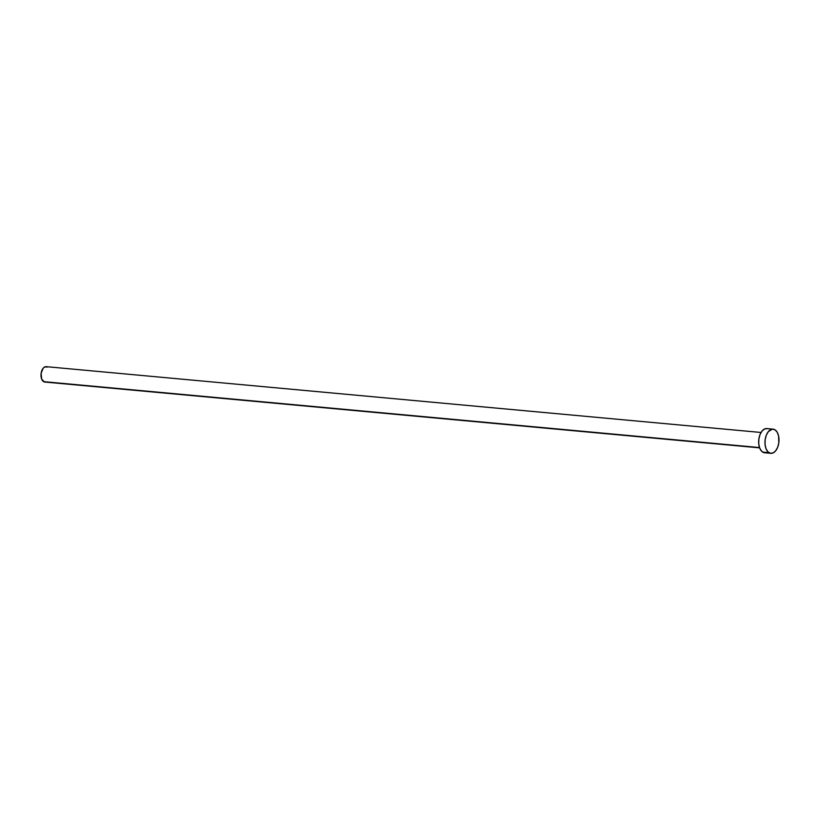 <?xml version="1.0" encoding="UTF-8"?>
<svg xmlns="http://www.w3.org/2000/svg" width="820" height="820" viewBox="0 0 820 820"><rect width="100%" height="100%" fill="white"/><g stroke="black" fill="none" stroke-linecap="round" stroke-linejoin="round"><path stroke-width="1.23" d="M761.042 432.478L46.176 366.663A7.728 4.428 95.3 0 0 41.195 372.885A7.728 4.428 95.3 0 0 43.562 381.638L759.515 447.556L43.562 381.638A7.728 4.428 95.3 0 0 44.751 382.048L759.627 447.863M773.096 429.157L766.792 428.573A12.136 6.96 95.3 0 0 758.971 438.351A12.136 6.96 95.3 0 0 762.702 452.107L769.006 452.691L762.702 452.107A12.136 6.96 95.3 0 0 764.568 452.753L770.872 453.337A12.136 6.96 -84.7 0 1 769.006 452.691A12.136 6.96 -84.7 0 1 765.275 438.936A12.136 6.96 -84.7 0 1 773.096 429.157A12.136 6.96 -84.7 0 1 774.961 429.803A12.136 6.96 -84.7 0 1 778.692 443.558A12.136 6.96 -84.7 0 1 770.872 453.337M763.994 452.66L761.514 451.123L759.668 447.986L758.736 443.743L758.869 439.028L760.027 434.559L762.057 431.023L764.63 428.952L767.366 428.675M774.961 429.803L777.175 432.181L778.59 435.943L778.805 442.882L777.637 447.351L775.617 450.887L773.034 452.958L770.298 453.245L767.817 451.697L765.972 448.571L765.039 444.327L765.162 439.612L766.331 435.143L768.35 431.607L772.307 429.157L774.961 429.803M44.393 381.987L41.635 379.014L41.123 373.315L43.152 368.221L44.792 366.909L47.365 367.073"/></g></svg>
